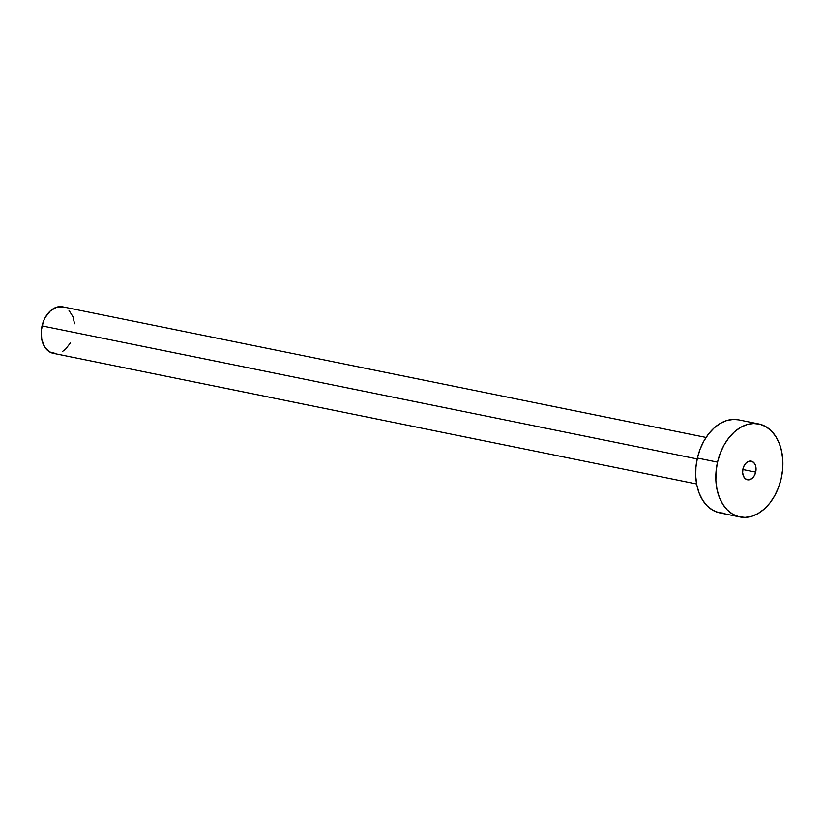 <?xml version="1.0" encoding="UTF-8"?>
<svg xmlns="http://www.w3.org/2000/svg" width="824" height="824" viewBox="0 0 824 824"><rect width="100%" height="100%" fill="white"/><g stroke="black" fill="none" stroke-linecap="round" stroke-linejoin="round"><path stroke-width="1.24" d="M755.701 472.111L742.836 469.505L755.701 472.111L756.03 468.454L755.34 465.086L753.744 462.552L751.467 461.203L748.872 461.275L746.348 462.738L744.278 465.375L742.98 468.784A9.486 6.571 -78.5 0 1 751.231 461.152A9.486 6.571 -78.5 0 1 755.701 472.111A9.486 6.571 -78.5 0 1 747.45 479.753A9.486 6.571 -78.5 0 1 742.98 468.784L742.64 472.451L743.33 475.808L744.927 478.353L747.203 479.692L749.799 479.63L752.322 478.167L754.393 475.52L755.701 472.111M706.044 437.451L62.655 306.827A23.721 16.418 101.5 0 0 42.034 325.913L697.197 458.937L42.034 325.913A23.721 16.418 101.5 0 0 53.21 353.321L696.61 483.956M758.78 423.948L738.644 419.859A47.452 32.847 101.5 0 0 697.403 458.051L717.539 462.14L697.403 458.051A47.452 32.847 101.5 0 0 719.754 512.868L739.901 516.957A47.452 32.847 -78.5 0 1 717.539 462.14A47.452 32.847 -78.5 0 1 758.78 423.948A47.452 32.847 -78.5 0 1 781.142 478.765A47.452 32.847 -78.5 0 1 739.901 516.957M724.935 513.311L718.528 512.579L712.533 510.066L707.167 505.874L702.656 500.168L699.164 493.164L696.826 485.13L695.734 476.365L695.93 467.229L697.403 458.051L700.091 449.193L703.902 440.995L708.692 433.774L714.254 427.8L720.403 423.32L726.892 420.477L733.463 419.416L738.737 419.88M781.142 478.765L778.443 487.623L774.632 495.821L769.853 503.042L764.281 509.016L758.131 513.496L751.653 516.329L745.071 517.4L738.664 516.669L732.67 514.155L727.314 509.963L722.803 504.257L719.311 497.253L716.973 489.219L715.871 480.454L716.066 471.307L717.539 462.14L720.227 453.282L724.039 445.084L728.828 437.863L734.4 431.889L740.539 427.399L747.028 424.566L753.6 423.505L760.006 424.236L766.011 426.739L771.367 430.931L775.878 436.638L779.37 443.652L781.708 451.686L782.8 460.451L782.604 469.587L781.142 478.765M55.805 353.548L49.594 351.93L44.661 346.976L41.746 339.457L41.293 330.506L43.373 321.484L45.279 317.384L50.46 310.792L56.774 307.136L63.263 306.961M68.948 310.318L72.945 316.673L74.572 323.77M70.576 342.753L65.405 349.355L62.325 351.601"/></g></svg>
